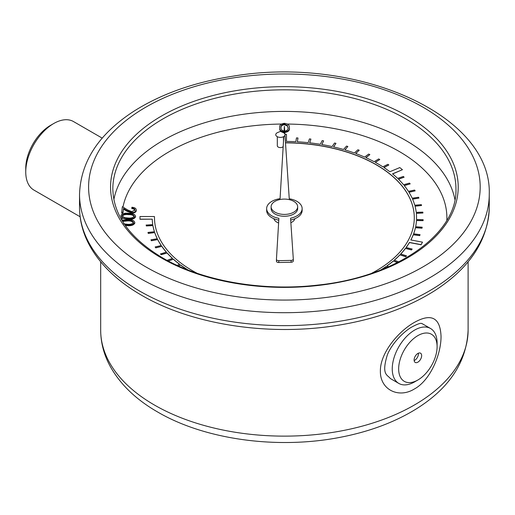 <?xml version="1.0" encoding="UTF-8"?>
<svg xmlns="http://www.w3.org/2000/svg" width="515" height="515" viewBox="0 0 515 515"><rect width="100%" height="100%" fill="white"/><g stroke="black" fill="none" stroke-linecap="round" stroke-linejoin="round"><path stroke-width="0.77" d="M134.982 210.648C134.911 209.489 133.855 208.82 131.814 208.646L131.904 207.255C134.769 207.513 136.237 208.472 136.301 210.133L136.301 210.744C135.947 212.251 134.454 213.023 131.827 213.068L126.98 211.259L123.478 209.103L123.027 212.817L121.682 212.759L122.345 206.676L127.726 209.991L131.892 211.665L134.988 209.869M136.301 210.313L136.301 210.744M135.561 216.506L135.561 216.873C134.409 218.894 131.846 219.731 127.887 219.371L121.894 218.032L120.903 215.663C122.068 213.667 124.617 212.862 128.55 213.255C132.548 213.178 134.885 214.176 135.561 216.255C134.409 218.283 131.846 219.113 127.887 218.753L127.887 219.371M134.808 222.783L134.808 223.143C133.649 225.171 131.093 226.001 127.128 225.641L125.325 225.519M279.716 128.287L279.716 127.669C279.4 129.999 281.042 131.409 284.647 131.898C288.245 131.319 289.823 129.864 289.379 127.54C289.636 125.203 287.943 123.793 284.299 123.317C280.746 123.903 279.214 125.357 279.716 127.669L279.716 128.287C279.4 130.617 281.042 132.027 284.647 132.516C288.245 131.937 289.823 130.482 289.379 128.158M197.103 273.272A129.902 74.997 180 0 1 154.494 217.729A129.902 74.997 180 0 1 154.494 217.633L154.423 216.532L139.983 216.525L139.977 219.261L152.247 219.145A132.162 76.304 0 0 0 152.762 224.611L146.176 225.087L146.312 225.956L152.91 225.602A132.162 76.304 0 0 0 154.429 231.737M152.247 219.274A132.162 76.304 0 0 0 152.743 224.611M285.503 142.855A129.902 74.997 180 0 1 414.292 217.787M398.752 261.91L394.258 260.146A132.162 76.304 0 0 0 399.955 254.751L405.756 256.599L406.483 255.833L400.683 253.985A132.162 76.304 0 0 0 405.479 248.307L411.549 249.827L412.148 249.028L406.077 247.509A132.162 76.304 0 0 0 409.431 242.443L421.083 244.638L422.493 242.153L410.822 239.951A132.162 76.304 0 0 0 413.255 234.666L419.719 235.503L420.047 234.653L413.584 233.816A132.162 76.304 0 0 0 415.444 227.591L422.01 228.074L422.203 227.205L415.631 226.722A132.162 76.304 0 0 0 416.474 220.426L423.085 220.549L423.137 219.68L416.519 219.551A132.162 76.304 0 0 0 416.558 217.729A132.162 76.304 0 0 0 416.326 213.236L422.931 213.004L422.841 212.129L416.229 212.367A132.162 76.304 0 0 0 415.006 206.09L421.547 205.498L421.315 204.635L414.768 205.228A132.162 76.304 0 0 0 412.528 199.041L418.946 198.095L418.573 197.251L412.155 198.198A132.162 76.304 0 0 0 408.916 192.166L415.148 190.872L414.639 190.054L408.401 191.342A132.162 76.304 0 0 0 404.198 185.509L410.191 183.887L409.547 183.102L403.554 184.724A132.162 76.304 0 0 0 398.41 179.143L404.114 177.205L403.348 176.452L397.644 178.396A132.162 76.304 0 0 0 392.52 173.851L402.447 169.699L399.788 167.581L389.849 171.74A132.162 76.304 0 0 0 383.868 167.491L388.844 164.967L387.847 164.317L382.87 166.841A132.162 76.304 0 0 0 375.242 162.309L379.78 159.528L378.68 158.929L374.141 161.716A132.162 76.304 0 0 0 365.805 157.622L369.867 154.603L368.676 154.069L364.607 157.088A132.162 76.304 0 0 0 355.646 153.464L359.2 150.238L357.925 149.768L354.372 153A132.162 76.304 0 0 0 344.857 149.878L347.863 146.472L346.524 146.08L343.505 149.485A132.162 76.304 0 0 0 333.527 146.891L335.967 143.344L334.563 143.022L332.123 146.575A132.162 76.304 0 0 0 321.759 144.535L323.613 140.872L322.165 140.627L320.311 144.297A132.162 76.304 0 0 0 309.663 142.835L310.912 139.082L309.431 138.915L308.182 142.668A132.162 76.304 0 0 0 297.342 141.792L297.973 137.988L296.473 137.904L295.842 141.709A132.162 76.304 0 0 0 286.462 141.432L286.475 134.357L284.995 134.351M297.367 141.792L297.973 137.988M309.702 142.835L310.912 139.082M321.817 144.548L323.613 140.872M333.598 146.91L335.967 143.344M344.941 149.904L347.863 146.472M355.743 153.502L359.2 150.238M365.908 157.667L369.867 154.603M375.345 162.367L379.78 159.528M383.978 167.562L388.844 164.967M392.617 173.935L402.447 169.699M398.507 179.239L404.114 177.205M404.275 185.612L410.191 183.887M408.981 192.275L415.148 190.872M412.579 199.157L418.946 198.095M415.039 206.206L421.547 205.498M416.339 213.358L422.931 213.004M416.519 219.551A132.162 76.304 0 0 0 416.558 217.851A132.162 76.304 0 0 0 416.558 217.787M415.656 226.729A132.162 76.304 0 0 0 416.474 220.549L423.085 220.671L423.137 219.68M413.629 233.823A132.162 76.304 0 0 0 415.444 227.714L422.01 228.197L422.203 227.205M410.886 239.964A132.162 76.304 0 0 0 413.255 234.789L419.719 235.625L420.047 234.653M406.155 247.528A132.162 76.304 0 0 0 409.431 242.565L421.083 244.76L422.493 242.153M400.773 254.017A132.162 76.304 0 0 0 405.479 248.43L411.549 249.955L412.148 249.028M394.355 260.184A132.162 76.304 0 0 0 399.955 254.874L405.756 256.721L406.483 255.833M386.958 265.972A132.162 76.304 0 0 0 393.409 260.989L397.445 262.573M381.216 269.789A132.162 76.304 0 0 0 385.896 266.719L387.183 267.337M178.518 265.985L180.572 265.071A132.162 76.304 0 0 0 187.569 269.789M168.353 261.041L173.336 259.219A132.162 76.304 0 0 0 179.542 264.304M152.91 225.602L152.91 225.48A132.162 76.304 0 0 0 154.468 231.731L147.966 232.445L148.249 233.424L154.758 232.587A132.162 76.304 0 0 0 157.326 238.728L150.972 239.79L151.391 240.75L157.751 239.565A132.162 76.304 0 0 0 161.317 245.539L155.157 246.943L155.71 247.876L161.877 246.35A132.162 76.304 0 0 0 166.397 252.105L160.493 253.959L161.176 254.732L167.085 253A132.162 76.304 0 0 0 172.428 258.395M161.877 246.473A132.162 76.304 0 0 0 166.313 252.131M157.751 239.687A132.162 76.304 0 0 0 161.246 245.558M154.758 232.709A132.162 76.304 0 0 0 157.275 238.741M277.315 136.72L277.315 145.809A3.077 1.777 0 0 0 278.216 147.065A3.077 1.777 0 0 0 283.179 146.563M273.89 218.714A10.603 6.122 0 0 0 276.89 222.184A10.603 6.122 0 0 0 278.615 222.989M290.866 222.699A10.603 6.122 0 0 0 294.889 218.714M167.085 253L167.085 252.878A132.162 76.304 0 0 0 172.525 258.363L167.066 260.358M173.336 259.219L173.336 259.097A132.162 76.304 0 0 0 179.645 264.259L177.154 265.367M180.572 265.071L180.572 264.948A132.162 76.304 0 0 0 187.692 269.744L187.589 269.796M380.669 270.002A132.162 76.304 0 0 0 385.896 266.596L385.896 266.719M388.561 266.744L386.855 265.927A132.162 76.304 0 0 0 393.409 260.867L393.409 260.989M284.911 134.087L284.389 126.317L283.99 133.012M283.778 136.546L280.063 198.668A17.742 10.242 0 0 0 266.648 208.601A17.742 10.242 0 0 0 278.892 218.347L276.439 259.315A2.266 1.307 0 0 0 276.439 259.36A2.266 1.307 0 0 0 278.795 260.667L291.13 260.397A2.266 1.307 0 0 0 293.305 259.09A2.266 1.307 0 0 0 293.305 259.039L290.563 218.212A17.742 10.242 0 0 0 302.138 208.601A17.742 10.242 0 0 0 289.256 198.751L284.982 135.13M271.122 206.753L271.122 208.601A13.268 7.661 0 0 0 275.01 214.021A13.268 7.661 0 0 0 289.469 215.682A13.268 7.661 0 0 0 297.657 208.601L297.657 206.753A13.268 7.661 0 0 0 284.389 199.093A13.268 7.661 0 0 0 271.122 206.753A13.268 7.661 0 0 0 275.01 212.174A13.268 7.661 0 0 0 289.469 213.834A13.268 7.661 0 0 0 297.657 206.753M414.298 389.031C398.707 398.681 380.076 389.804 380.379 371.173C380.076 352.807 398.719 331.158 414.311 322.442C431.261 312.953 440.171 317.517 441.033 336.147C441.258 354.475 430.212 380.488 414.298 389.031M417.877 379.999L414.672 381.853A31.718 18.308 -60 0 1 398.816 383.424L390.338 378.525C387.377 374.643 381.184 375.017 387.332 354.925C390.673 346.106 400.2 334.428 410.719 327.63C422.989 320.89 421.547 324.283 422.055 323.6L430.527 328.493A31.718 18.308 -60 0 1 437.1 343.009L437.1 346.711A27.186 15.695 120 0 0 417.877 335.613A27.186 15.695 120 0 0 398.655 368.901A27.186 15.695 120 0 0 417.877 379.999A27.186 15.695 120 0 0 437.1 346.711M398.816 383.424A31.718 18.308 -60 0 1 393.956 358.009A31.718 18.308 -60 0 1 414.672 330.064A31.718 18.308 -60 0 1 430.527 328.493M417.877 353.451A5.33 3.077 120 0 0 414.395 358.15A5.33 3.077 120 0 0 415.206 362.425A5.33 3.077 120 0 0 420.543 359.348A5.33 3.077 120 0 0 420.543 353.187A5.33 3.077 120 0 0 417.877 353.451M414.144 360.571A5.33 3.077 120 0 0 418.405 353.187M25.75 171.984L25.75 168.283A35.039 20.227 -60 0 1 50.522 125.37A35.039 20.227 -60 0 1 50.528 125.37L53.727 123.523A39.565 22.847 120 0 0 25.75 171.984A39.565 22.847 120 0 0 33.945 190.093L80.121 216.757M102.234 138.142L73.51 121.566A39.565 22.847 120 0 0 53.727 123.523L50.522 125.37M290.685 220.034A17.742 10.242 0 0 0 302.138 210.455L302.138 208.601M276.439 259.406L276.439 261.169A2.266 1.307 0 0 0 276.439 261.214A2.266 1.307 0 0 0 278.795 262.521L291.13 262.244A2.266 1.307 0 0 0 293.305 260.938A2.266 1.307 0 0 0 293.305 260.886L293.305 259.135M266.648 208.601L266.648 210.455A17.742 10.242 0 0 0 278.782 220.175M285.49 142.732A129.902 74.997 180 0 1 414.292 217.729A129.902 74.997 180 0 1 371.676 273.272M146.176 224.965L146.312 225.834L152.91 225.48M147.966 232.445L148.249 233.301L154.758 232.587M150.972 239.79L151.391 240.627L157.751 239.565M155.157 246.943L155.71 247.754L161.877 246.35M160.493 253.831L161.176 254.61L167.085 252.878M168.212 260.97L173.336 259.097M178.377 265.927L180.572 264.948M385.896 266.596L387.319 267.279M393.409 260.867L397.58 262.508M286.462 141.432L286.475 134.357M139.977 219.139L152.247 219.145M277.109 136.604A4.648 2.684 0 0 0 283.939 136.443A4.648 2.684 0 0 0 283.096 132.529L280.392 131.409L277.688 132.529A4.648 2.684 0 0 0 277.109 136.604M289.385 128.48L289.379 127.54M288.052 128.023L288.052 127.54C288.464 129.349 287.338 130.546 284.666 131.125C281.924 130.63 280.72 129.465 281.055 127.636C280.566 125.815 281.673 124.617 284.377 124.051L287.434 125.448L288.059 127.817M281.055 127.636L281.048 127.276M287.434 125.448L288.052 128.158M284.377 124.051L284.377 124.669L287.434 126.059M281.055 128.248C280.566 126.426 281.673 125.235 284.377 124.669M121.849 220.163L127.797 219.525C131.795 219.448 134.125 220.452 134.808 222.525C133.649 224.553 131.093 225.383 127.128 225.023L127.128 225.641M127.128 225.023L124.855 224.849M123.645 223.819L127.199 224.27C130.276 224.592 132.368 223.999 133.475 222.506C132.761 220.916 130.829 220.175 127.681 220.285L127.681 220.903L122.602 221.405M127.681 220.285L122.313 220.935M133.475 223.117C132.761 221.534 130.829 220.793 127.681 220.903M127.887 218.753C123.883 218.791 121.553 217.761 120.903 215.663M122.158 215.959L124.405 217.549L127.952 218C131.035 218.315 133.128 217.729 134.228 216.229C133.52 214.646 131.589 213.905 128.435 214.015C125.345 213.654 123.252 214.227 122.158 215.74L122.158 215.869M134.228 216.847C133.52 215.257 131.589 214.523 128.435 214.626C125.345 214.266 123.252 214.845 122.158 216.358M128.435 214.015L128.435 214.626M136.314 210.506L136.301 210.133C135.947 211.633 134.454 212.405 131.827 212.45L126.98 210.641L123.478 208.485L123.027 212.817M123.027 212.206L121.682 212.148M134.982 210.036C134.911 208.871 133.855 208.202 131.814 208.028M123.478 208.485L123.478 209.103M131.827 212.45L131.827 213.068M122.126 212.785A162.495 93.82 0 0 0 122.016 214.189M121.894 218.032A162.495 93.82 0 0 0 121.939 220.124M446.833 220.33A162.495 93.82 0 0 0 287.46 124.051M281.383 124.051A162.495 93.82 0 0 0 122.969 207.062M113.867 199.595A171.559 99.047 180 0 1 284.389 111.407A171.559 99.047 180 0 1 454.912 199.595M468.109 330.064C466.751 362.077 449.254 388.497 415.605 409.328C394.2 422.429 369.081 431.757 340.254 437.306C277.701 449.589 205.002 439.784 157.609 411.981C136.005 399.563 120.182 384.306 110.133 366.223C103.888 354.681 100.734 342.63 100.676 330.064A183.72 106.071 0 0 0 154.481 405.067A183.72 106.071 0 0 0 354.693 428.055A183.72 106.071 0 0 0 468.109 330.064L468.109 261.8M489.25 207.371C488.169 240.215 469.854 268.077 434.3 290.949C406.921 308.144 373.999 319.712 335.523 325.66C267.639 336.282 191.393 324.463 141.406 295.153C116.815 280.939 99.221 263.789 88.638 243.698C82.606 231.975 79.567 219.866 79.529 207.371A204.861 118.276 0 0 0 139.533 291.001A204.861 118.276 0 0 0 362.785 316.641A204.861 118.276 0 0 0 489.25 207.371L489.25 194.425A204.861 118.276 180 0 1 362.785 303.696A204.861 118.276 180 0 1 139.533 278.055A204.861 118.276 180 0 1 79.529 194.425C80.61 161.575 98.932 133.713 134.486 110.841C161.858 93.653 194.786 82.085 233.256 76.136C355.395 55.369 492.269 114.008 489.25 194.425M161.478 257.989A173.825 100.354 180 0 1 239.404 90.086A173.825 100.354 180 0 1 452.292 212.998A173.825 100.354 180 0 1 161.478 257.989M145.938 266.957A195.797 113.043 0 0 0 473.517 216.281A195.797 113.043 0 0 0 233.713 77.836A195.797 113.043 0 0 0 145.938 266.957M455.949 188.876A171.559 99.047 0 0 0 284.389 89.822A171.559 99.047 0 0 0 112.83 188.876C113.371 215.354 129.967 238.355 162.611 257.873C202.06 281.016 262.335 291.638 317.671 285.098C396.569 277.07 457.681 233.61 455.949 188.876M278.795 260.667L278.795 262.521M291.13 260.397L291.13 262.244M126.98 210.641L126.98 211.259M100.676 330.064L100.676 261.8M79.529 207.371L79.529 194.425M276.439 259.36L276.439 261.214M293.305 259.09L293.305 260.938M283.469 136.72L283.469 141.722"/></g></svg>
